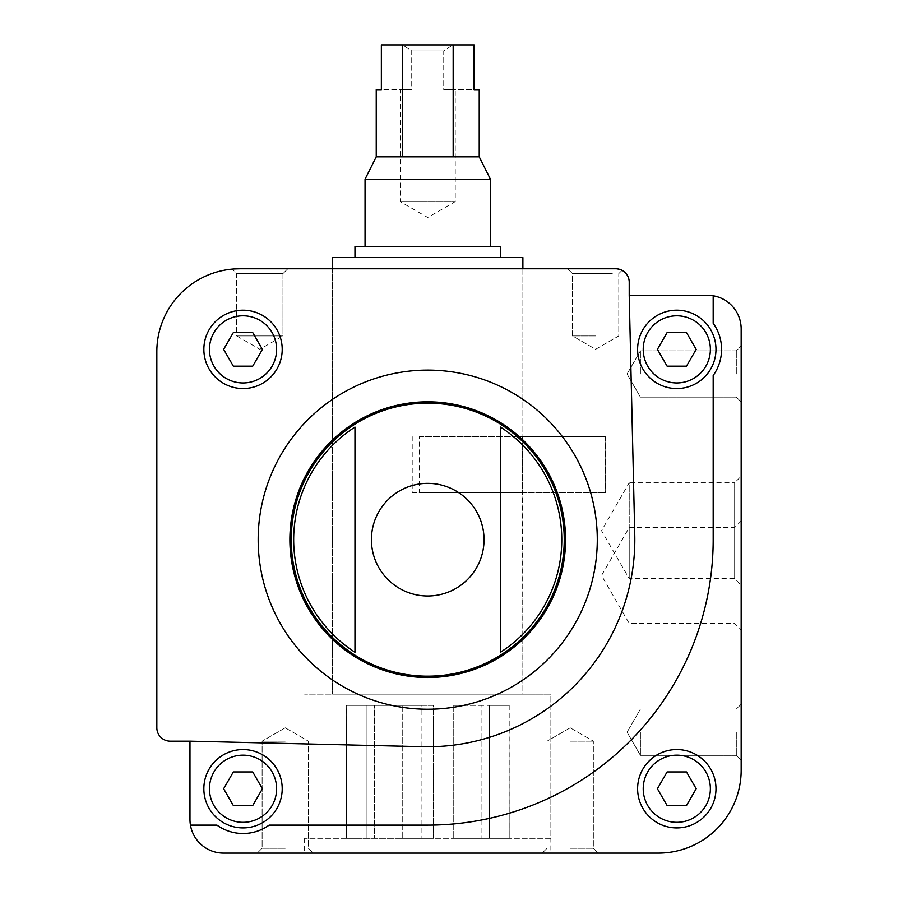 <?xml version="1.0" encoding="UTF-8"?>
<svg xmlns="http://www.w3.org/2000/svg" width="898" height="898" viewBox="0 0 898 898"><rect width="100%" height="100%" fill="white"/><g stroke="black" fill="none" stroke-linecap="round" stroke-linejoin="round"><path stroke-width="0.67" stroke-dasharray="4.49 3.37" d="M427.729 694.143L550.867 694.143L427.729 694.143M522.513 492.654L419.433 492.654L419.433 436.686L522.883 436.686L522.883 694.143L332.586 694.143L522.883 694.143L522.513 492.654L605.039 492.654L522.513 492.654L522.513 436.686L605.039 436.686L605.039 492.654L522.513 492.654L522.513 436.686L605.039 436.686L605.039 492.654L605.712 492.654L605.039 492.654L605.039 436.686L605.712 436.686L522.513 436.686M427.729 268.783L522.883 268.783L427.729 268.783M190.443 825.116L216.934 825.116A44.777 44.777 0 0 0 269.131 825.116L427.729 825.116A285.441 285.441 0 0 0 713.18 539.676L713.18 375.476A44.777 44.777 0 0 0 713.18 323.269L713.18 295.779A33.585 33.585 0 0 0 707.579 295.307L629.217 295.307L629.217 282.208A13.436 13.436 0 0 0 615.792 268.783C624.346 270.59 624.346 270.59 615.792 268.783C624.346 270.59 624.346 270.59 615.792 268.783C624.346 270.59 624.346 270.59 615.792 268.783C624.346 270.59 624.346 270.59 615.792 268.783L239.676 268.783A82.841 82.841 0 0 0 156.836 351.612L156.836 727.728A13.436 13.436 0 0 0 170.272 741.164L189.972 741.164L189.972 819.515A33.585 33.585 0 0 0 223.557 853.1L658.324 853.1A82.841 82.841 0 0 0 741.164 770.26L741.164 328.893A33.585 33.585 0 0 0 713.18 295.779L713.18 323.269L713.18 295.779M637.614 788.736A39.175 39.175 0 0 1 696.388 754.803A39.175 39.175 0 0 1 696.388 822.669A39.175 39.175 0 0 1 637.614 788.736A39.175 39.175 0 0 1 696.388 754.803A39.175 39.175 0 0 1 696.388 822.669A39.175 39.175 0 0 1 637.614 788.736A39.175 39.175 0 0 1 696.388 754.803A39.175 39.175 0 0 1 696.388 822.669A39.175 39.175 0 0 1 637.614 788.736M354.968 652.262A134.06 134.06 0 0 1 354.968 427.078L354.968 652.262L354.968 427.078M500.489 427.078L500.489 652.262A134.06 134.06 0 0 0 500.489 427.078L500.489 652.262M285.261 853.1L313.245 853.1L285.261 853.1M570.208 853.1L542.224 853.1L570.208 853.1M427.729 853.1L550.867 853.1L427.729 853.1M741.164 476.266L741.164 585.159L741.164 476.266L734.654 482.776L734.654 578.66L734.654 482.776L629.217 482.776L629.217 578.66L629.217 482.776L601.537 530.718L629.217 578.66L734.654 578.66L741.164 585.159M741.164 575.495L741.164 521.042L741.164 575.495M741.164 374.006L741.164 346.011L741.164 374.006M741.164 732.207L741.164 760.191L741.164 732.207M287.809 268.783L282.96 273.621L282.96 335.942L259.825 349.3L236.69 335.942L236.69 273.621L232.178 269.119L236.69 273.621L236.69 335.942L259.825 335.942L236.69 335.942L259.825 349.3L282.96 335.942L236.69 335.942L282.96 335.942L259.825 335.942L282.96 335.942L282.96 273.621L236.69 273.621L282.96 273.621L236.69 273.621L282.96 273.621L287.809 268.783L239.676 268.783M203.857 349.378A39.175 39.175 0 0 1 262.62 315.445A39.175 39.175 0 0 1 262.62 383.3A39.175 39.175 0 0 1 203.857 349.378A39.175 39.175 0 0 1 262.62 315.445A39.175 39.175 0 0 1 262.62 383.3A39.175 39.175 0 0 1 203.857 349.378A39.175 39.175 0 0 1 262.62 315.445A39.175 39.175 0 0 1 262.62 383.3A39.175 39.175 0 0 1 203.857 349.378M629.217 295.307L634.763 534.882A207.09 207.09 0 0 1 422.812 746.698L189.972 741.164L422.812 746.698A207.09 207.09 0 0 0 634.763 534.882L629.217 295.307L634.763 534.882A207.09 207.09 0 0 1 422.812 746.698L189.972 741.164M289.886 539.676A137.843 137.843 0 0 1 496.65 420.298A137.843 137.843 0 0 1 496.65 659.042A137.843 137.843 0 0 1 289.886 539.676M285.261 741.164L262.115 741.164L285.261 741.164M285.261 848.251L262.115 848.251L285.261 848.251M570.208 741.164L593.342 741.164L570.208 741.164M570.208 848.251L593.342 848.251L570.208 848.251M612.301 273.621L572.497 273.621L612.301 273.621M595.643 335.942L572.497 335.942L595.643 335.942M640.42 374.006L640.42 350.86L640.42 374.006M736.315 374.006L736.315 350.86L736.315 374.006M640.42 732.207L640.42 755.341L640.42 732.207M736.315 732.207L736.315 755.341L736.315 732.207M629.217 575.495L629.217 527.553L629.217 575.495M734.654 575.495L734.654 527.553L734.654 575.495M216.934 825.116A44.777 44.777 0 0 0 269.131 825.116A44.777 44.777 0 0 1 216.934 825.116M427.729 825.116A285.441 285.441 0 0 0 713.18 539.676A285.441 285.441 0 0 1 427.729 825.116M713.18 323.269A44.777 44.777 0 0 1 713.18 375.476A44.777 44.777 0 0 0 713.18 323.269M637.614 349.378A39.175 39.175 0 0 1 696.388 315.445A39.175 39.175 0 0 1 696.388 383.3A39.175 39.175 0 0 1 637.614 349.378A39.175 39.175 0 0 0 676.8 388.553A39.175 39.175 0 0 0 715.975 349.378A39.175 39.175 0 0 0 676.8 310.192A39.175 39.175 0 0 0 637.614 349.378A39.175 39.175 0 0 1 696.388 315.445A39.175 39.175 0 0 1 696.388 383.3A39.175 39.175 0 0 1 637.614 349.378A39.175 39.175 0 0 1 696.388 315.445A39.175 39.175 0 0 1 696.388 383.3A39.175 39.175 0 0 1 637.614 349.378M282.208 788.736A39.175 39.175 0 0 0 223.445 754.803A39.175 39.175 0 0 0 223.445 822.669A39.175 39.175 0 0 0 282.208 788.736A39.175 39.175 0 0 0 223.445 754.803A39.175 39.175 0 0 0 223.445 822.669A39.175 39.175 0 0 0 282.208 788.736A39.175 39.175 0 0 0 223.445 754.803A39.175 39.175 0 0 0 223.445 822.669A39.175 39.175 0 0 0 282.208 788.736M667.102 366.159L686.487 366.159L696.186 349.378L686.487 332.586L667.102 332.586L657.403 349.378L667.102 366.159L657.403 349.378L667.102 332.586L686.487 332.586L667.102 332.586L657.403 349.378L667.102 366.159L686.487 366.159L667.102 366.159M667.102 805.528L686.487 805.528L696.186 788.736L686.487 771.943L667.102 771.943L657.403 788.736L667.102 805.528L657.403 788.736L667.102 771.943L686.487 771.943L696.186 788.736L686.487 805.528L667.102 805.528L657.403 788.736L667.102 771.943L686.487 771.943L696.186 788.736L686.487 805.528L667.102 805.528M696.186 349.378L686.487 366.159L696.186 349.378L686.487 332.586L696.186 349.378M252.731 771.943L233.334 771.943L223.647 788.736L233.334 805.528L252.731 805.528L262.418 788.736L252.731 771.943L262.418 788.736L252.731 805.528L233.334 805.528L223.647 788.736L233.334 771.943L252.731 771.943L262.418 788.736L252.731 805.528L233.334 805.528L223.647 788.736L233.334 771.943L252.731 771.943M233.334 366.159L252.731 366.159L262.418 349.378L252.731 332.586L233.334 332.586L223.647 349.378L233.334 366.159L223.647 349.378L233.334 332.586L252.731 332.586L262.418 349.378L252.731 366.159L233.334 366.159L223.647 349.378L233.334 332.586L252.731 332.586L262.418 349.378L252.731 366.159L233.334 366.159M419.433 436.686L605.039 436.686M412.216 436.686L412.216 492.654L605.039 492.654M412.216 492.654L419.433 492.654M522.883 268.783L522.883 436.686L522.883 268.783M332.586 257.58L522.883 257.58M508.998 838.328L489.298 838.328L509.2 838.328L508.998 705.345L508.998 838.328M489.298 838.328L453.232 838.328L489.298 838.328L489.298 705.345L489.298 838.328L489.298 705.345L509.2 705.345L489.298 705.345L489.298 838.328M433.532 838.328L402.225 838.328L433.532 838.328L433.532 705.345L421.925 705.345L421.925 838.328L421.925 705.345L402.225 705.345L402.225 838.328L374.376 838.328L402.225 838.328L402.225 705.345L374.376 705.345L374.376 838.328L346.471 838.328L374.376 838.328L374.376 705.345L366.159 705.345L366.159 838.328L366.159 705.345L346.471 705.345L346.471 838.328L346.258 705.345L366.159 705.345L366.159 838.328L366.159 705.345L433.532 705.345L433.532 838.328M550.867 838.328L304.602 838.328L550.867 838.328L550.867 694.143L304.602 694.143L550.867 694.143L550.867 853.1M376.24 89.677L411.722 89.677L411.722 50.962L443.735 50.962L411.722 50.962L402.697 44.9L452.76 44.9L402.697 44.9L411.722 50.962L411.722 89.677L381.358 89.677L381.358 44.9L474.099 44.9L452.76 44.9L474.099 44.9L474.099 89.677L443.735 89.677L455.252 89.677L455.252 201.612L400.216 201.612L455.252 201.612L427.729 217.507L400.216 201.612L400.216 89.677L411.722 89.677L400.216 89.677M402.304 44.9L402.304 156.836L479.229 156.836M376.24 156.836L402.304 156.836M479.229 89.677L443.735 89.677L443.735 50.962L452.76 44.9L443.735 50.962L443.735 89.677L455.252 89.677M453.164 44.9L453.164 156.836M365.048 179.196L490.42 179.196M490.42 246.389L365.048 246.389L490.42 246.389M354.968 246.389L500.489 246.389M500.489 257.58L354.968 257.58L500.489 257.58M453.232 705.345L453.232 838.328L453.232 705.345L481.092 705.345L481.092 838.328L481.092 705.345L489.298 705.345L453.232 705.345M291.233 539.676A136.496 136.496 0 0 1 495.977 421.454A136.496 136.496 0 0 1 495.977 657.886A136.496 136.496 0 0 1 291.233 539.676M371.413 539.676A56.316 56.316 0 0 1 427.729 483.36A56.316 56.316 0 0 1 484.044 539.676A56.316 56.316 0 0 1 427.729 595.991A56.316 56.316 0 0 1 371.413 539.676M258.175 539.676A169.554 169.554 0 0 1 512.511 392.83A169.554 169.554 0 0 1 512.511 686.51A169.554 169.554 0 0 1 258.175 539.676M643.215 349.378A33.585 33.585 0 0 1 693.582 320.294A33.585 33.585 0 0 1 693.582 378.462A33.585 33.585 0 0 1 643.215 349.378M643.215 788.736A33.585 33.585 0 0 1 693.582 759.652A33.585 33.585 0 0 1 693.582 817.82A33.585 33.585 0 0 1 643.215 788.736M276.618 788.736A33.585 33.585 0 0 0 226.24 759.652A33.585 33.585 0 0 0 226.24 817.82A33.585 33.585 0 0 0 276.618 788.736M209.447 349.378A33.585 33.585 0 0 1 259.825 320.294A33.585 33.585 0 0 1 259.825 378.462A33.585 33.585 0 0 1 209.447 349.378M332.586 268.783L332.586 694.143L332.586 268.783M304.602 838.328L304.602 853.1M285.261 727.807L262.115 741.164L262.115 848.251L257.277 853.1L262.115 848.251L262.115 741.164L285.261 727.807L308.396 741.164L308.396 848.251L313.245 853.1L308.396 848.251L308.396 741.164L285.261 727.807M570.208 727.807L547.073 741.164L547.073 848.251L542.224 853.1L547.073 848.251L547.073 741.164L570.208 727.807L593.342 741.164L593.342 848.251L598.191 853.1L593.342 848.251L593.342 741.164L570.208 727.807M618.778 273.621L622.067 270.332L618.778 273.621L618.778 335.942L595.643 349.3L572.497 335.942L572.497 273.621L567.659 268.783L572.497 273.621L572.497 335.942L595.643 349.3L618.778 335.942L618.778 273.621M627.062 374.006L640.42 397.141L736.315 397.141L741.164 401.99L736.315 397.141L640.42 397.141L627.062 374.006L640.42 350.86L736.315 350.86L741.164 346.011L736.315 350.86L640.42 350.86L627.062 374.006M627.062 732.207L640.42 755.341L736.315 755.341L741.164 760.191L736.315 755.341L640.42 755.341L627.062 732.207L640.42 709.072L736.315 709.072L741.164 704.223L736.315 709.072L640.42 709.072L627.062 732.207M741.164 521.042L734.654 527.553L629.217 527.553L601.537 575.495L629.217 623.437L734.654 623.437L741.164 629.936M605.712 436.686L605.712 492.654L605.712 436.686M346.258 705.345L346.258 838.328M509.2 705.345L509.2 838.328"/><path stroke-width="1.35" d="M287.809 268.783L239.676 268.783C229.697 269.142 229.697 269.142 239.676 268.783A82.841 82.841 0 0 0 156.836 351.612L156.836 727.728A13.436 13.436 0 0 0 170.272 741.164L189.972 741.164L189.972 819.515A33.585 33.585 0 0 0 190.443 825.116L216.934 825.116A44.777 44.777 0 0 0 269.131 825.116L427.729 825.116A285.441 285.441 0 0 0 713.18 539.676L713.18 375.476A44.777 44.777 0 0 0 713.18 323.269L713.18 295.779A33.585 33.585 0 0 0 707.579 295.307L629.217 295.307L629.217 282.208A13.436 13.436 0 0 0 615.792 268.783L239.676 268.783C229.697 269.142 229.697 269.142 239.676 268.783C229.697 269.142 229.697 269.142 239.676 268.783L233.828 268.962M190.443 825.116A33.585 33.585 0 0 0 223.557 853.1L658.324 853.1A82.841 82.841 0 0 0 741.164 770.26L741.164 328.893A33.585 33.585 0 0 0 713.18 295.779M637.614 788.736A39.175 39.175 0 0 1 696.388 754.803A39.175 39.175 0 0 1 696.388 822.669A39.175 39.175 0 0 1 637.614 788.736M354.968 427.078L354.968 652.262A134.06 134.06 0 0 1 354.968 427.078L354.968 652.262M500.489 652.262A134.06 134.06 0 0 0 500.489 427.078L500.489 652.262L500.489 427.078M567.659 268.783L615.792 268.783L567.659 268.783M203.857 349.378A39.175 39.175 0 0 1 262.62 315.445A39.175 39.175 0 0 1 262.62 383.3A39.175 39.175 0 0 1 203.857 349.378M629.217 295.307L634.763 534.882A207.09 207.09 0 0 1 422.812 746.698L189.972 741.164M289.886 539.676A137.843 137.843 0 0 1 496.65 420.298A137.843 137.843 0 0 1 496.65 659.042A137.843 137.843 0 0 1 289.886 539.676M696.186 349.378L686.487 332.586L667.102 332.586L657.403 349.378L667.102 366.159L686.487 366.159L696.186 349.378M637.614 349.378A39.175 39.175 0 0 1 696.388 315.445A39.175 39.175 0 0 1 696.388 383.3A39.175 39.175 0 0 1 637.614 349.378M686.487 771.943L667.102 771.943L657.403 788.736L667.102 805.528L686.487 805.528L696.186 788.736L686.487 771.943M282.208 788.736A39.175 39.175 0 0 0 223.445 754.803A39.175 39.175 0 0 0 223.445 822.669A39.175 39.175 0 0 0 282.208 788.736A39.175 39.175 0 0 0 223.445 754.803A39.175 39.175 0 0 0 223.445 822.669A39.175 39.175 0 0 0 282.208 788.736M252.731 805.528L233.334 805.528L223.647 788.736L233.334 771.943L252.731 771.943L262.418 788.736L252.731 805.528M252.731 332.586L233.334 332.586L223.647 349.378L233.334 366.159L252.731 366.159L262.418 349.378L252.731 332.586M332.586 268.783L332.586 257.58L522.883 257.58L522.883 268.783M453.164 44.9L453.164 156.836L479.229 156.836L479.229 89.677L474.099 89.677L474.099 44.9L381.358 44.9L381.358 89.677L376.24 89.677L376.24 156.836L365.048 179.196L365.048 246.389M402.304 44.9L402.304 156.836L376.24 156.836M479.229 156.836L490.42 179.196L365.048 179.196M453.164 156.836L402.304 156.836M490.42 179.196L490.42 246.389M500.489 257.58L500.489 246.389L354.968 246.389L354.968 257.58M371.413 539.676A56.316 56.316 0 0 1 427.729 483.36A56.316 56.316 0 0 1 484.044 539.676A56.316 56.316 0 0 1 427.729 595.991A56.316 56.316 0 0 1 371.413 539.676M291.233 539.676A136.496 136.496 0 0 1 495.977 421.454A136.496 136.496 0 0 1 495.977 657.886A136.496 136.496 0 0 1 291.233 539.676M258.175 539.676A169.554 169.554 0 0 1 512.511 392.83A169.554 169.554 0 0 1 512.511 686.51A169.554 169.554 0 0 1 258.175 539.676M643.215 349.378A33.585 33.585 0 0 1 693.582 320.294A33.585 33.585 0 0 1 693.582 378.462A33.585 33.585 0 0 1 643.215 349.378M643.215 788.736A33.585 33.585 0 0 1 693.582 759.652A33.585 33.585 0 0 1 693.582 817.82A33.585 33.585 0 0 1 643.215 788.736M276.618 788.736A33.585 33.585 0 0 0 226.24 759.652A33.585 33.585 0 0 0 226.24 817.82A33.585 33.585 0 0 0 276.618 788.736M209.447 349.378A33.585 33.585 0 0 1 259.825 320.294A33.585 33.585 0 0 1 259.825 378.462A33.585 33.585 0 0 1 209.447 349.378"/></g></svg>
